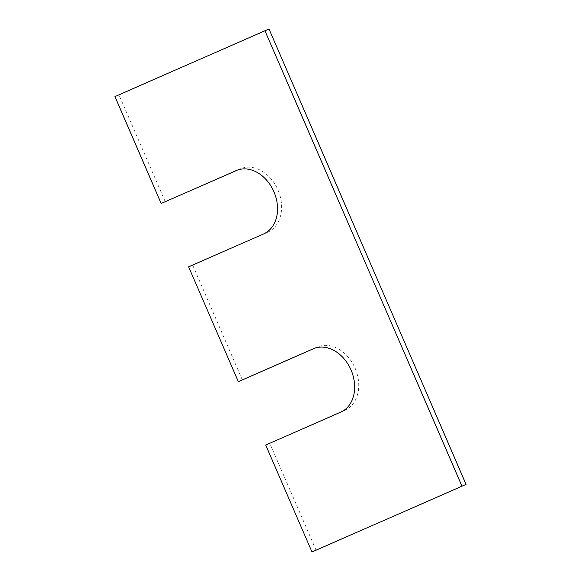 <?xml version="1.0" encoding="UTF-8"?>
<svg xmlns="http://www.w3.org/2000/svg" width="581" height="581" viewBox="0 0 581 581"><rect width="100%" height="100%" fill="white"/><g stroke="black" fill="none" stroke-linecap="round" stroke-linejoin="round"><path stroke-width="0.44" stroke-dasharray="2.9 2.18" d="M316.057 550.222L269.787 443.303L265.72 445.031M314.633 348.259L317.379 347.053A34.519 26.21 -113 0 1 317.589 346.966A34.519 26.21 -113 0 1 355.151 368.347A34.519 26.21 -113 0 1 344.802 410.411L269.787 443.303M242.371 379.945L192.681 265.11L188.607 266.839M237.52 170.066L240.273 168.86A34.519 26.21 67 0 1 240.483 168.766A34.519 26.21 67 0 1 278.045 190.154A34.519 26.21 67 0 1 267.688 232.218L192.681 265.11M165.258 201.752L118.996 94.841L114.922 96.569M269.01 29.05L118.996 94.841M344.802 410.411L340.727 412.14M317.379 347.053L313.733 348.607M267.688 232.218L263.621 233.947M240.273 168.86L236.62 170.407M317.589 346.966L313.522 348.694M240.483 168.766L236.409 170.502"/><path stroke-width="0.87" d="M462.004 486.159L264.943 30.778L114.922 96.569L161.191 203.481L236.198 170.589A34.519 26.21 67 0 1 236.409 170.502A34.519 26.21 67 0 1 273.971 191.883A34.519 26.21 67 0 1 263.621 233.947L188.607 266.839L238.304 381.673L313.312 348.782A34.519 26.21 -113 0 1 313.522 348.694A34.519 26.21 -113 0 1 351.084 370.075A34.519 26.21 -113 0 1 340.727 412.14L265.72 445.031L311.99 551.95L466.078 484.431L269.01 29.05L264.943 30.778M466.078 484.431L311.99 551.95M314.633 348.259L238.304 381.673M237.52 170.066L161.191 203.481M313.733 348.607L313.312 348.782M236.62 170.407L236.198 170.589"/></g></svg>
